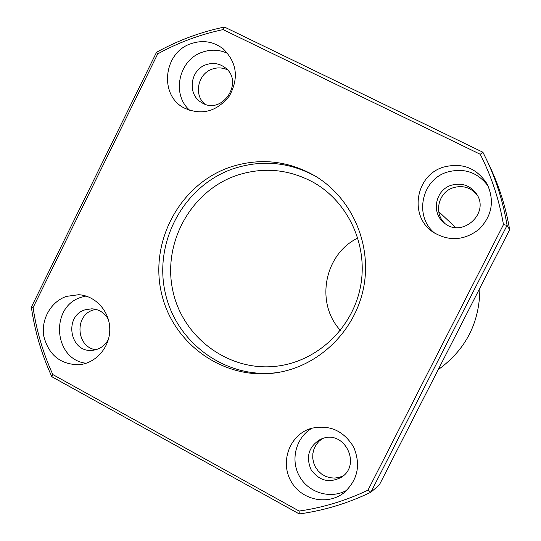 <?xml version="1.0" encoding="UTF-8"?>
<svg xmlns="http://www.w3.org/2000/svg" width="541" height="541" viewBox="0 0 541 541"><rect width="100%" height="100%" fill="white"/><g stroke="black" fill="none" stroke-linecap="round" stroke-linejoin="round"><path stroke-width="0.81" d="M31.358 307.146L156.511 52.308C177.854 40.46 200.501 32.041 224.447 27.05L482.917 152.244L486.42 159.331C496.327 180.268 503.218 202.28 507.086 225.367L370.862 492.236C347.944 503.286 324.073 510.521 299.268 513.95L51.862 376.732C41.657 354.544 34.82 331.349 31.358 307.146L33.096 307.606L157.722 53.884C178.3 42.583 200.089 34.489 223.095 29.599L480.246 154.28C491.465 176.42 499.215 199.859 503.475 224.616L367.981 490.146C345.915 500.682 322.957 507.654 299.119 511.056L52.835 374.568C43.104 353.192 36.524 330.876 33.096 307.606M486.42 159.331L489.875 166.614C499.35 186.638 505.943 207.69 509.642 229.763L507.086 225.367L503.475 224.616M509.642 229.763L379.336 484.939L370.862 492.236L367.981 490.146M227.409 69.843C222.486 67.53 217.408 67.287 212.16 69.12C197.986 73.711 193.516 94.614 204.694 104.028M476.973 194.719C470.596 187.382 462.683 185.049 453.236 187.713C438.359 192.17 433.449 213.168 444.885 223.413M322.497 438.514L318.913 441.334L316.025 444.885L313.976 449.01L312.86 453.5L312.732 458.159L313.604 462.744L315.423 467.052L318.115 470.866L321.543 474.011L325.554 476.33L329.942 477.71L334.514 478.088L339.038 477.439L343.298 475.796M95.811 309.357L93.16 310.047C74.11 315.471 76.308 347.505 95.926 349.716M229.438 167.379C179.855 184.657 149.384 241.435 161.448 293.019C172.931 344.739 225.299 381.412 277.634 372.553C319.677 365.696 355.586 330.335 363.748 286.953C371.992 243.592 351.474 197.553 314.848 175.818C287.501 160.359 259.031 157.546 229.438 167.379M190.865 43.726C163.524 52.551 158.898 95.074 183.926 107.875C201.502 115.754 216.643 111.811 229.35 96.034C239.054 78.161 236.978 62.411 223.115 48.785C213.384 41.441 202.632 39.757 190.865 43.726M443.126 167.23C415.258 175.541 408.922 216.562 433.125 232.15C448.888 241.631 464.192 240.677 479.049 229.296C492.114 215.852 494.785 200.718 487.069 183.906C476.513 167.805 461.865 162.246 443.126 167.23M310.872 428.445L308.214 429.405C288.908 437.033 280.387 462.447 290.869 481.023C300.979 499.81 327.048 505.869 343.643 493.02C357.77 480.327 361.104 464.983 353.631 446.994C343.454 430.46 329.205 424.279 310.872 428.445M66.448 296.38C50.827 301.655 40.751 319.63 43.868 336.522C48.818 355.099 60.484 364.499 78.871 364.735C95.764 363.471 109.924 347.336 109.769 329.395C109.809 311.447 95.574 295.65 78.709 294.717L66.448 296.38M108.349 319.386C104.602 312.82 99.104 309.29 91.848 308.796L85.12 309.797C63.635 315.964 69.748 352.597 91.956 350.358C99.219 349.716 104.704 346.078 108.416 339.43M85.992 296.042L81.373 297.239C49.684 306.334 53.458 359.697 86.161 363.261M322.882 438.393L320.306 439.393C308.776 446.596 305.679 456.651 311.014 469.561C319.136 480.922 329.273 483.478 341.412 477.243C361.537 464.902 344.908 430.271 322.882 438.393M312.333 428.026C296.11 437.02 290.044 459.58 299.383 476.181C308.465 492.919 330.815 499.58 346.964 490.153M451.241 185.259C435.512 189.938 430.994 212.566 443.789 222.54C461.507 239.088 490.782 213.053 476.229 193.529C469.804 185.205 461.473 182.445 451.241 185.259M488.232 186.199C477.73 172.187 463.975 167.514 446.961 172.187C421.02 179.964 413.879 217.428 435.262 233.55M206.087 64.71C190.101 69.816 187.044 94.492 201.428 102.432C221.851 116.254 245.066 81.434 224.718 67.368C219.031 63.331 212.823 62.445 206.087 64.71M227.917 53.566C219.626 49.569 211.051 49.123 202.185 52.24C178.489 59.99 171.213 95.04 190.074 110.574M299.268 513.95L299.119 511.056M51.862 376.732L52.835 374.568M482.917 152.244L480.246 154.28M157.722 53.884L156.511 52.308M224.447 27.05L223.095 29.599M236.174 175.568C190.554 191.406 162.259 243.369 172.877 290.936C182.98 338.619 230.52 372.992 278.743 365.926C318.527 360.34 352.874 327.237 360.549 286.351C368.333 245.486 348.451 202.124 313.455 182.398C288.59 168.995 262.825 166.723 236.174 175.568M316.079 176.562C289.293 161.887 261.506 159.338 232.718 168.92C183.839 185.942 153.658 241.712 165.208 292.627C176.21 343.67 227.382 380.289 279.061 372.309M357.858 238.02C324.262 254.142 315.004 303.075 340.397 330.355M438.224 369.625C465.896 349.635 479.779 322.45 479.874 288.062C479.793 322.436 465.909 349.628 438.224 369.631M448.665 220.559L455.65 227.531L438.737 211.646"/></g></svg>
